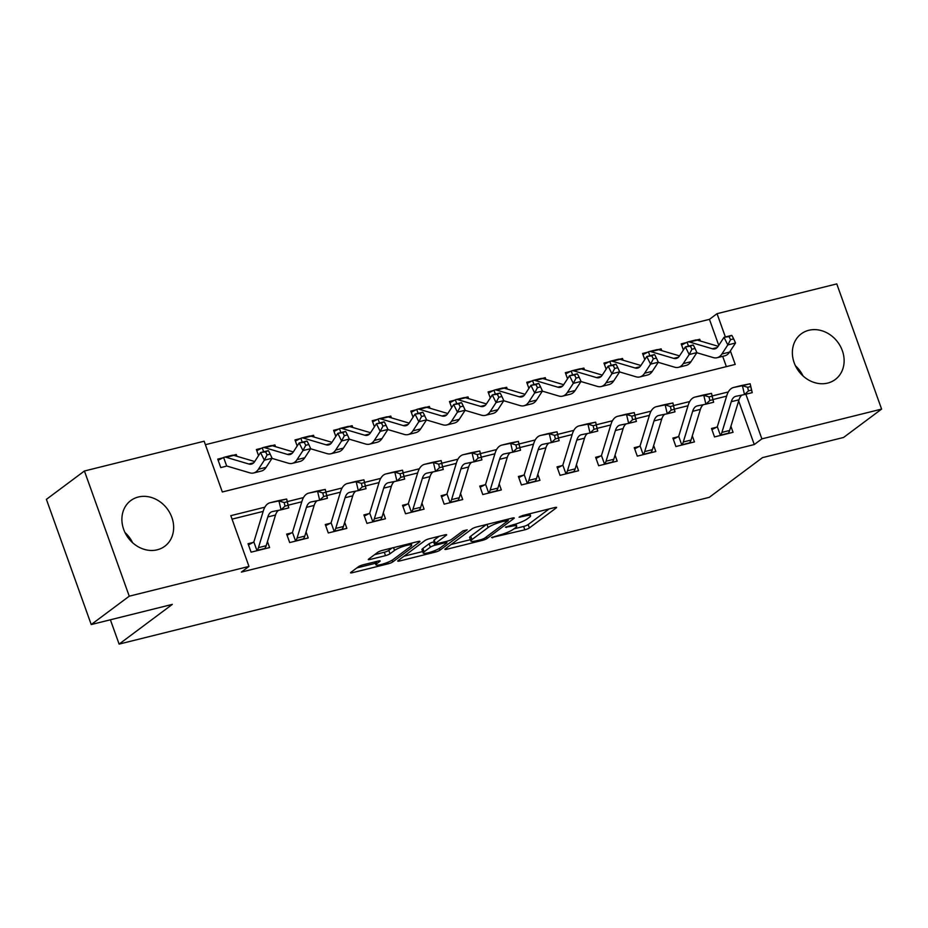 <?xml version="1.0" encoding="UTF-8"?>
<svg xmlns="http://www.w3.org/2000/svg" width="928" height="928" viewBox="0 0 928 928"><rect width="100%" height="100%" fill="white"/><g stroke="black" fill="none" stroke-linecap="round" stroke-linejoin="round"><path stroke-width="1.39" d="M491.55 537.579L524.854 529.818A3.584 0.626 160.3 0 0 529.378 527.951L556.243 507.906A3.584 0.626 160.3 0 0 556.591 507.454A3.584 0.626 160.3 0 0 554.7 507.546L522.487 515.562L519.077 517.186L524.564 516.084A11.472 2.007 160.3 0 1 530.584 515.782A11.472 2.007 160.3 0 1 529.494 517.232L527.255 518.903A11.472 2.007 160.3 0 1 512.766 524.877L505.435 527.232L510.678 526.443A11.472 2.007 160.3 0 1 516.699 526.141A11.472 2.007 160.3 0 1 515.608 527.591L513.37 529.262A11.472 2.007 160.3 0 1 498.881 535.236L491.55 537.579M124.978 532.521A28.478 24.325 -126.7 0 1 132.553 542.671M138.318 497.014A28.478 24.325 -126.7 0 1 169.894 512.987A28.478 24.325 -126.7 0 1 164.801 546.232A28.478 24.325 -126.7 0 1 157.226 549.805A28.478 24.325 -126.7 0 1 125.651 533.832A28.478 24.325 -126.7 0 1 130.744 500.586A28.478 24.325 -126.7 0 1 138.318 497.014M795.447 365.794A28.478 24.325 -126.7 0 1 803.022 375.933M808.798 330.287A28.478 24.325 -126.7 0 1 840.374 346.26A28.478 24.325 -126.7 0 1 835.27 379.506A28.478 24.325 -126.7 0 1 827.695 383.078A28.478 24.325 -126.7 0 1 796.12 367.105A28.478 24.325 -126.7 0 1 801.224 333.86A28.478 24.325 -126.7 0 1 808.798 330.287M362.964 564.85A3.584 0.626 160.3 0 0 358.44 566.718L350.9 572.344A3.584 0.626 160.3 0 0 350.552 572.796A3.584 0.626 160.3 0 0 352.431 572.692L388.229 563.795A3.584 0.626 160.3 0 0 392.753 561.927L419.618 541.882A3.584 0.626 160.3 0 0 419.955 541.43A3.584 0.626 160.3 0 0 418.076 541.523L382.29 550.42A3.584 0.626 160.3 0 0 377.766 552.288L368.66 559.085A3.584 0.626 160.3 0 0 368.323 559.538A3.584 0.626 160.3 0 0 370.202 559.445L385.514 555.64A3.584 0.626 160.3 0 0 390.038 553.772L394.562 550.397A9.582 1.682 160.3 0 1 404.446 546.024A9.582 1.682 160.3 0 1 411.696 545.154A9.582 1.682 160.3 0 1 410.779 546.36L393.089 559.561A9.582 1.682 160.3 0 1 383.206 563.934A9.582 1.682 160.3 0 1 375.956 564.816A9.582 1.682 160.3 0 1 376.872 563.598L379.819 561.394A3.584 0.626 160.3 0 0 380.155 560.941A3.584 0.626 160.3 0 0 378.276 561.034L362.964 564.85M718.759 345.355L709.444 319.348L717.042 313.676L836.778 283.898L881.6 409.097L843.575 437.459L762.48 457.632L709.247 497.35L119.109 644.102L172.33 604.383L91.222 624.556L129.247 596.194L84.425 470.995L204.148 441.218L222.326 491.979L735.22 364.426L730.371 350.9M881.6 409.097L761.876 438.874L745.88 394.226M264.863 507.187L230.805 515.666L248.971 566.416L241.373 572.089L754.267 444.547L761.876 438.874M248.971 566.416L129.247 596.194M445.22 548.889A3.584 0.626 160.3 0 0 444.872 549.341A3.584 0.626 160.3 0 0 446.751 549.248L482.548 540.34A3.584 0.626 160.3 0 0 487.072 538.472L513.938 518.427A3.584 0.626 160.3 0 0 514.274 517.975A3.584 0.626 160.3 0 0 512.395 518.068L476.609 526.965A3.584 0.626 160.3 0 0 472.085 528.832L445.22 548.889M435.383 552.067L399.597 560.976A3.584 0.626 160.3 0 1 397.718 561.069A3.584 0.626 160.3 0 1 398.054 560.616L424.931 540.56A3.584 0.626 160.3 0 1 429.455 538.692L444.767 534.888A3.584 0.626 160.3 0 1 446.646 534.795A3.584 0.626 160.3 0 1 446.31 535.247L435.406 543.379A3.584 0.626 160.3 0 0 435.07 543.831A3.584 0.626 160.3 0 0 436.949 543.738L447.11 541.21A3.584 0.626 160.3 0 0 451.634 539.342L462.979 530.874L467.225 529.818L439.907 550.2A3.584 0.626 160.3 0 1 435.383 552.067L434.849 550.594M754.267 444.547L738.653 400.919M726.636 396.14L712.971 399.539M688.019 405.745L674.354 409.144M649.391 415.35L635.726 418.748M610.775 424.954L597.11 428.353M572.147 434.559L558.482 437.958M533.53 444.164L519.866 447.563M494.902 453.769L481.249 457.168M456.286 463.374L442.621 466.772M417.658 472.978L404.005 476.377M379.042 482.583L365.377 485.982M340.414 492.188L326.76 495.587M301.797 501.793L288.132 505.192M263.181 511.398L232.046 519.135M711.915 429.629L716.532 427.216L711.498 428.469L714.525 436.926L733.062 432.309L730.916 426.3M673.287 439.234L677.916 436.821L672.881 438.074L675.909 446.53L694.446 441.914L692.288 435.905M634.671 448.839L639.299 446.426L634.253 447.679L637.281 456.135L655.818 451.518L653.672 445.51M596.043 458.444L600.671 456.019L595.637 457.284L598.664 465.74L617.201 461.123L615.044 455.114M557.426 468.037L562.055 465.624L557.009 466.877L560.036 475.345L578.573 470.728L576.427 464.719M518.798 477.642L523.427 475.229L518.392 476.482L521.42 484.95L539.957 480.333L537.799 474.324M480.182 487.246L484.81 484.834L479.764 486.086L482.792 494.554L501.329 489.938L499.183 483.929M441.566 496.851L446.182 494.438L441.148 495.691L444.176 504.159L462.712 499.542L460.555 493.534M402.938 506.456L407.566 504.043L402.52 505.296L405.548 513.764L424.096 509.147L421.938 503.138M364.321 516.061L368.938 513.648L363.904 514.901L366.931 523.369L385.468 518.752L383.31 512.743M325.693 525.666L330.322 523.253L325.276 524.506L328.303 532.962L346.852 528.357L344.694 522.348M287.077 535.27L291.694 532.858L286.659 534.11L289.687 542.567L308.224 537.962L306.078 531.953M248.449 544.875L253.077 542.462L248.031 543.715L251.07 552.172L269.607 547.566L267.45 541.558M709.444 319.348L205.39 444.698M726.369 366.63L722.68 356.329M700.385 341.028L699.747 339.265L696.777 339.996M681.628 345.03L686.244 342.618L681.21 343.87L683.391 349.972M661.757 350.633L661.13 348.87L658.161 349.601M643 354.635L647.628 352.222L642.582 353.475L644.774 359.577M623.14 360.238L622.502 358.475L619.533 359.206M604.383 364.24L609 361.827L603.966 363.08L606.146 369.182M584.512 369.843L583.886 368.08L580.916 368.81M565.755 373.845L570.384 371.432L565.349 372.685L567.53 378.786M545.896 379.448L545.258 377.684L542.288 378.415M527.139 383.45L531.767 381.037L526.721 382.29L528.902 388.391M507.268 389.052L506.642 387.289L503.672 388.02M488.511 393.054L493.139 390.642L488.105 391.894L490.286 397.996M468.652 398.657L468.014 396.882L465.044 397.625M449.894 402.659L454.523 400.246L449.477 401.499L451.658 407.601M430.024 408.262L429.397 406.487L426.428 407.23M411.266 412.264L415.895 409.851L410.86 411.104L413.041 417.194M391.407 417.867L390.769 416.092L387.811 416.834M372.65 421.869L377.278 419.456L372.232 420.709L374.413 426.799M352.779 427.472L352.153 425.697L349.183 426.439M334.034 431.474L338.65 429.061L333.616 430.314L335.797 436.404M314.163 437.076L313.525 435.302L310.567 436.044M295.406 441.078L300.034 438.666L294.988 439.918L297.169 446.008M275.535 446.681L274.908 444.906L271.939 445.649M256.789 450.683L261.406 448.27L256.372 449.523L258.552 455.613M236.918 456.286L236.28 454.511L233.322 455.254M218.161 460.288L222.79 457.875L217.744 459.128L220.771 467.584L225.817 466.332M110.397 619.788L119.109 644.102M91.222 624.556L46.4 499.357L84.425 470.995M725.383 336.968L717.042 313.676M728.329 391.941L712.124 395.966M689.701 401.546L673.508 405.571M651.085 411.15L634.88 415.176M612.457 420.755L596.263 424.78M573.84 430.36L557.635 434.385M535.212 439.965L519.019 443.99M496.596 449.57L480.391 453.595M457.968 459.174L441.774 463.2M419.352 468.779L403.158 472.804M380.724 478.384L364.53 482.409M342.107 487.977L325.914 492.014M303.491 497.582L287.286 501.619M699.747 339.265L698.227 340.39M661.13 348.87L659.611 349.995M622.502 358.475L620.983 359.6M583.886 368.08L582.366 369.205M545.258 377.684L543.738 378.81M506.642 387.289L505.122 388.414M468.014 396.882L466.506 398.019M429.397 406.487L427.878 407.624M390.769 416.092L389.261 417.229M352.153 425.697L350.633 426.834M313.525 435.302L312.017 436.438M274.908 444.906L273.389 446.043M236.28 454.511L234.772 455.648M513.915 528.856L523.636 526.443A3.584 0.626 160.3 0 0 528.16 524.575L549.121 508.938M451.136 544.469L470.403 539.678M481.296 539.609L484.462 538.31L508.045 520.712L502.57 521.548A11.472 2.007 160.3 0 0 488.093 527.533L471.969 539.562A11.472 2.007 160.3 0 0 470.879 541.012A11.472 2.007 160.3 0 0 476.899 540.711L481.296 539.609M470.879 541.012L469.672 537.625A11.472 2.007 160.3 0 1 470.763 536.175L486.342 524.552M422.658 551.545L403.97 556.197M439.176 536.28L434.2 539.992A3.584 0.626 160.3 0 0 433.863 540.444L435.07 543.831M424.108 551.812A9.582 1.682 160.3 0 0 423.191 553.03A9.582 1.682 160.3 0 0 430.441 552.16A9.582 1.682 160.3 0 0 440.324 547.775L446.565 543.124A3.584 0.626 160.3 0 0 446.902 542.671A3.584 0.626 160.3 0 0 445.022 542.764L434.861 545.293A3.584 0.626 160.3 0 0 430.337 547.16L424.108 551.812L422.89 548.425A9.582 1.682 160.3 0 0 421.973 549.643L423.191 553.03M422.89 548.425L429.119 543.785A3.584 0.626 160.3 0 1 433.643 541.917L434.327 541.743M374.576 554.677L384.308 552.253A3.584 0.626 160.3 0 0 388.832 550.385L392.022 548.007M411.232 543.854L412.496 542.915M356.816 567.924L375.411 563.296M686.244 342.618L687.08 342.235A12.772 6.252 76 0 1 687.776 341.968A12.772 6.252 76 0 1 689.574 342.038L712.321 348.766A18.258 8.932 -104 0 0 714.885 348.87A18.258 8.932 -104 0 0 718.086 346.388L724.014 337.305L731.74 335.379L729.048 336.597L730.568 339.648L733.654 338.871L732.134 335.832M733.654 338.871L735.533 343L729.605 352.083A27.376 13.398 76 0 1 724.814 355.807L717.089 357.721A27.376 13.398 76 0 1 713.238 357.582L696.835 352.721M735.533 343L727.807 344.926L721.88 354.009A27.376 13.398 76 0 1 717.089 357.721M687.776 341.968L695.501 340.054A12.772 6.252 76 0 1 697.299 340.112L718.144 346.283M687.08 342.235L688.472 346.144M730.568 339.648L727.807 344.926L724.014 337.305L729.048 336.597M731.276 401.696A18.258 8.932 76 0 1 735.765 396.337A18.258 8.932 76 0 1 735.95 396.291L744.511 394.562L742.412 385.688L733.839 387.417A27.376 13.398 -104 0 0 733.561 387.486A27.376 13.398 -104 0 0 726.821 395.525L717.472 426.207A3.654 1.786 76 0 1 717.298 426.636L720.36 435.209A12.772 6.252 -104 0 0 721.914 432.39L731.276 401.696L739.001 399.782A18.258 8.932 76 0 1 742.04 395.061M747.632 387.312L742.412 385.688L750.137 383.763L752.237 392.648L744.511 394.562L748.478 390.862L751.564 390.096L750.729 386.547L747.632 387.312L748.478 390.862M750.729 386.547L750.137 383.763L741.565 385.503A27.376 13.398 -104 0 0 741.286 385.561A27.376 13.398 -104 0 0 741.008 385.642M716.532 427.216L717.298 426.636M720.36 435.209L728.086 433.283A12.772 6.252 -104 0 0 729.64 430.464L739.001 399.782M752.237 392.648L751.564 390.096M647.628 352.222L648.452 351.84A12.772 6.252 76 0 1 649.148 351.573A12.772 6.252 76 0 1 650.946 351.642L673.705 358.37A18.258 8.932 -104 0 0 676.268 358.475A18.258 8.932 -104 0 0 679.458 355.992L685.386 346.91L693.112 344.984L690.42 346.202L691.94 349.253L695.037 348.476L693.518 345.436M695.037 348.476L696.916 352.605L690.977 361.688A27.376 13.398 76 0 1 686.198 365.4L678.472 367.326A27.376 13.398 76 0 1 674.621 367.186L658.219 362.326M696.916 352.605L689.191 354.531L683.252 363.614A27.376 13.398 76 0 1 678.472 367.326M649.148 351.573L656.873 349.659A12.772 6.252 76 0 1 658.671 349.717L679.528 355.888M648.452 351.84L649.855 355.749M691.94 349.253L689.191 354.531L685.386 346.91L690.42 346.202M609 361.827L609.835 361.444A12.772 6.252 76 0 1 610.531 361.178A12.772 6.252 76 0 1 612.329 361.247L635.077 367.975A18.258 8.932 -104 0 0 637.652 368.068A18.258 8.932 -104 0 0 640.842 365.597L646.77 356.514L654.495 354.589L651.804 355.807L653.324 358.858L656.409 358.08L654.89 355.041M656.409 358.08L658.288 362.21L652.361 371.293A27.376 13.398 76 0 1 647.57 375.005L639.844 376.93A27.376 13.398 76 0 1 635.993 376.791L619.591 371.931M658.288 362.21L650.563 364.124L644.635 373.207A27.376 13.398 76 0 1 639.844 376.93M610.531 361.178L618.257 359.264A12.772 6.252 76 0 1 620.055 359.322L640.9 365.493M609.835 361.444L611.227 365.354M653.324 358.858L650.563 364.124L646.77 356.514L651.804 355.807M570.384 371.432L571.207 371.049A12.772 6.252 76 0 1 571.903 370.782A12.772 6.252 76 0 1 573.701 370.852L596.46 377.58A18.258 8.932 -104 0 0 599.024 377.673A18.258 8.932 -104 0 0 602.214 375.202L608.153 366.119L615.867 364.194L613.188 365.412L614.707 368.462L617.793 367.685L616.273 364.646M617.793 367.685L619.672 371.815L613.733 380.898A27.376 13.398 76 0 1 608.954 384.61L601.228 386.535A27.376 13.398 76 0 1 597.377 386.396L580.974 381.536M619.672 371.815L611.946 373.729L606.019 382.812A27.376 13.398 76 0 1 601.228 386.535M571.903 370.782L579.629 368.868A12.772 6.252 76 0 1 581.427 368.926L602.284 375.098M571.207 371.049L572.611 374.958M614.707 368.462L611.946 373.729L608.153 366.119L613.188 365.412M692.648 411.301A18.258 8.932 76 0 1 697.137 405.942A18.258 8.932 76 0 1 697.334 405.896L705.895 404.167L703.784 395.293L695.223 397.022A27.376 13.398 -104 0 0 694.944 397.091A27.376 13.398 -104 0 0 688.205 405.13L678.855 435.812A3.654 1.786 76 0 1 678.681 436.241L681.744 444.814A12.772 6.252 -104 0 0 683.298 441.995L692.648 411.301L700.373 409.387A18.258 8.932 76 0 1 703.424 404.666M709.015 396.917L703.784 395.293L711.509 393.368L713.62 402.242L705.895 404.167L709.85 400.467L712.948 399.701L712.101 396.152L709.015 396.917L709.85 400.467M712.101 396.152L711.509 393.368L702.948 395.096A27.376 13.398 -104 0 0 702.658 395.166A27.376 13.398 -104 0 0 702.38 395.247M677.916 436.821L678.681 436.241M681.744 444.814L689.469 442.888A12.772 6.252 -104 0 0 691.024 440.069L700.373 409.387M713.62 402.242L712.948 399.701M654.031 420.906A18.258 8.932 76 0 1 658.52 415.547A18.258 8.932 76 0 1 658.706 415.5L667.267 413.772L665.167 404.898L656.595 406.626A27.376 13.398 -104 0 0 656.316 406.696A27.376 13.398 -104 0 0 649.577 414.735L640.227 445.417A3.654 1.786 76 0 1 640.053 445.846L643.127 454.418A12.772 6.252 -104 0 0 644.67 451.588L654.031 420.906L661.757 418.98A18.258 8.932 76 0 1 664.808 414.271M670.387 406.522L665.167 404.898L672.893 402.972L674.992 411.846L667.267 413.772L671.234 410.072L674.32 409.306L673.484 405.756L670.387 406.522L671.234 410.072M673.484 405.756L672.893 402.972L664.32 404.701A27.376 13.398 -104 0 0 664.042 404.77A27.376 13.398 -104 0 0 663.764 404.84M639.299 446.426L640.053 445.846M643.127 454.418L650.841 452.493A12.772 6.252 -104 0 0 652.396 449.674L661.757 418.98M674.992 411.846L674.32 409.306M615.403 430.511A18.258 8.932 76 0 1 619.892 425.152A18.258 8.932 76 0 1 620.09 425.105L628.65 423.377L626.539 414.503L617.978 416.231A27.376 13.398 -104 0 0 617.7 416.289A27.376 13.398 -104 0 0 610.96 424.328L601.611 455.022A3.654 1.786 76 0 1 601.437 455.451L604.499 464.023A12.772 6.252 -104 0 0 606.054 461.193L615.403 430.511L623.129 428.585A18.258 8.932 76 0 1 626.18 423.876M631.771 416.127L626.539 414.503L634.265 412.577L636.376 421.451L628.65 423.377L632.618 419.676L635.703 418.911L634.856 415.361L631.771 416.127L632.618 419.676M634.856 415.361L634.265 412.577L625.704 414.306A27.376 13.398 -104 0 0 625.414 414.375A27.376 13.398 -104 0 0 625.136 414.445M600.671 456.019L601.437 455.451M604.499 464.023L612.225 462.098A12.772 6.252 -104 0 0 613.779 459.279L623.129 428.585M636.376 421.451L635.703 418.911M531.767 381.037L532.591 380.654A12.772 6.252 76 0 1 533.287 380.387A12.772 6.252 76 0 1 535.085 380.457L557.832 387.185A18.258 8.932 -104 0 0 560.408 387.278A18.258 8.932 -104 0 0 563.598 384.807L569.525 375.724L577.251 373.798L574.56 375.016L576.079 378.056L579.165 377.29L577.645 374.251M579.165 377.29L581.044 381.42L575.116 390.502A27.376 13.398 76 0 1 570.326 394.214L562.6 396.14A27.376 13.398 76 0 1 558.749 396.001L542.346 391.14M581.044 381.42L573.318 383.334L567.391 392.416A27.376 13.398 76 0 1 562.6 396.14M533.287 380.387L541.012 378.473A12.772 6.252 76 0 1 542.81 378.531L563.656 384.702M532.591 380.654L533.994 384.563M576.079 378.056L573.318 383.334L569.525 375.724L574.56 375.016M576.787 440.116A18.258 8.932 76 0 1 581.276 434.756A18.258 8.932 76 0 1 581.462 434.71L590.034 432.982L587.923 424.108L579.35 425.836A27.376 13.398 -104 0 0 579.072 425.894A27.376 13.398 -104 0 0 572.344 433.933L562.983 464.626A3.654 1.786 76 0 1 562.809 465.056L565.883 473.616A12.772 6.252 -104 0 0 567.437 470.798L576.787 440.116L584.512 438.19A18.258 8.932 76 0 1 587.563 433.48M593.143 425.732L587.923 424.108L595.648 422.182L597.748 431.056L590.034 432.982L593.99 429.281L597.075 428.516L596.24 424.966L593.143 425.732L593.99 429.281M596.24 424.966L595.648 422.182L587.076 423.91A27.376 13.398 -104 0 0 586.798 423.98A27.376 13.398 -104 0 0 586.519 424.05M562.055 465.624L562.809 465.056M565.883 473.616L573.597 471.702A12.772 6.252 -104 0 0 575.151 468.884L584.512 438.19M597.748 431.056L597.075 428.516M493.139 390.642L493.974 390.259A12.772 6.252 76 0 1 494.659 389.992A12.772 6.252 76 0 1 496.457 390.062L519.216 396.79A18.258 8.932 -104 0 0 521.78 396.882A18.258 8.932 -104 0 0 524.97 394.412L530.909 385.329L538.634 383.403L535.943 384.621L537.463 387.66L540.548 386.895L539.029 383.856M540.548 386.895L542.428 391.024L536.5 400.107A27.376 13.398 76 0 1 531.709 403.819L523.984 405.745A27.376 13.398 76 0 1 520.132 405.606L503.73 400.745M542.428 391.024L534.702 392.938L528.774 402.021A27.376 13.398 76 0 1 523.984 405.745M494.659 389.992L502.384 388.066A12.772 6.252 76 0 1 504.182 388.136L525.039 394.307M493.974 390.259L495.366 394.168M537.463 387.66L534.702 392.938L530.909 385.329L535.943 384.621M454.523 400.246L455.346 399.864A12.772 6.252 76 0 1 456.042 399.597A12.772 6.252 76 0 1 457.84 399.666L480.588 406.394A18.258 8.932 -104 0 0 483.163 406.487A18.258 8.932 -104 0 0 486.353 404.016L492.281 394.934L500.006 393.008L497.315 394.226L498.835 397.265L501.92 396.5L500.412 393.449M501.92 396.5L503.8 400.629L497.872 409.712A27.376 13.398 76 0 1 493.081 413.424L485.367 415.35A27.376 13.398 76 0 1 481.516 415.21L465.102 410.35M503.8 400.629L496.086 402.543L490.146 411.626A27.376 13.398 76 0 1 485.367 415.35M456.042 399.597L463.768 397.671A12.772 6.252 76 0 1 465.566 397.741L486.411 403.912M455.346 399.864L456.75 403.761M498.835 397.265L496.086 402.543L492.281 394.934L497.315 394.226M415.895 409.851L416.73 409.468A12.772 6.252 76 0 1 417.426 409.202A12.772 6.252 76 0 1 419.212 409.271L441.972 415.999A18.258 8.932 -104 0 0 444.535 416.092A18.258 8.932 -104 0 0 447.725 413.621L453.664 404.538L461.39 402.613L458.699 403.831L460.218 406.87L463.304 406.104L461.784 403.054M463.304 406.104L465.183 410.234L459.256 419.317A27.376 13.398 76 0 1 454.465 423.029L446.739 424.954A27.376 13.398 76 0 1 442.888 424.815L426.486 419.955M465.183 410.234L457.458 412.148L451.53 421.231A27.376 13.398 76 0 1 446.739 424.954M417.426 409.202L425.14 407.276A12.772 6.252 76 0 1 426.938 407.346L447.795 413.517M416.73 409.468L418.122 413.366M460.218 406.87L457.458 412.148L453.664 404.538L458.699 403.831M377.278 419.456L378.102 419.073A12.772 6.252 76 0 1 378.798 418.806A12.772 6.252 76 0 1 380.596 418.876L403.344 425.604A18.258 8.932 -104 0 0 405.919 425.697A18.258 8.932 -104 0 0 409.109 423.226L415.036 414.143L422.762 412.218L420.071 413.436L421.59 416.475L424.688 415.709L423.168 412.658M424.688 415.709L426.567 419.839L420.628 428.922A27.376 13.398 76 0 1 415.848 432.634L408.123 434.559A27.376 13.398 76 0 1 404.272 434.42L387.858 429.56M426.567 419.839L418.841 421.753L412.902 430.836A27.376 13.398 76 0 1 408.123 434.559M378.798 418.806L386.524 416.881A12.772 6.252 76 0 1 388.322 416.95L409.167 423.122M378.102 419.073L379.506 422.971M421.59 416.475L418.841 421.753L415.036 414.143L420.071 413.436M338.65 429.061L339.486 428.678A12.772 6.252 76 0 1 340.182 428.411A12.772 6.252 76 0 1 341.98 428.481L364.727 435.209A18.258 8.932 -104 0 0 367.291 435.302A18.258 8.932 -104 0 0 370.481 432.831L376.42 423.748L384.146 421.822L381.454 423.04L382.974 426.08L386.06 425.314L384.54 422.263M386.06 425.314L387.939 429.444L382.011 438.526A27.376 13.398 76 0 1 377.22 442.238L369.495 444.164A27.376 13.398 76 0 1 365.644 444.025L349.241 439.164M387.939 429.444L380.213 431.358L374.286 440.44A27.376 13.398 76 0 1 369.495 444.164M340.182 428.411L347.896 426.486A12.772 6.252 76 0 1 349.694 426.555L370.55 432.726M339.486 428.678L340.878 432.576M382.974 426.08L380.213 431.358L376.42 423.748L381.454 423.04M538.159 449.72A18.258 8.932 76 0 1 542.66 444.361A18.258 8.932 76 0 1 542.845 444.315L551.406 442.586L549.295 433.712L540.734 435.441A27.376 13.398 -104 0 0 540.456 435.499A27.376 13.398 -104 0 0 533.716 443.538L524.366 474.231A3.654 1.786 76 0 1 524.192 474.66L527.255 483.221A12.772 6.252 -104 0 0 528.809 480.402L538.159 449.72L545.884 447.795A18.258 8.932 76 0 1 548.935 443.085M554.526 435.336L549.295 433.712L557.02 431.787L559.132 440.661L551.406 442.586L555.373 438.886L558.459 438.12L557.612 434.571L554.526 435.336L555.373 438.886M557.612 434.571L557.02 431.787L548.46 433.515A27.376 13.398 -104 0 0 548.181 433.585A27.376 13.398 -104 0 0 547.891 433.654M523.427 475.229L524.192 474.66M527.255 483.221L534.98 481.307A12.772 6.252 -104 0 0 536.535 478.488L545.884 447.795M559.132 440.661L558.459 438.12M499.542 459.325A18.258 8.932 76 0 1 504.032 453.966A18.258 8.932 76 0 1 504.217 453.92L512.79 452.191L510.678 443.317L502.118 445.046A27.376 13.398 -104 0 0 501.828 445.104A27.376 13.398 -104 0 0 495.1 453.142L485.738 483.836A3.654 1.786 76 0 1 485.564 484.265L488.638 492.826A12.772 6.252 -104 0 0 490.193 490.007L499.542 459.325L507.268 457.4A18.258 8.932 76 0 1 510.319 452.69M515.898 444.941L510.678 443.317L518.404 441.392L520.504 450.266L512.79 452.191L516.745 448.491L519.842 447.725L518.996 444.164L515.898 444.941L516.745 448.491M518.996 444.164L518.404 441.392L509.832 443.12A27.376 13.398 -104 0 0 509.553 443.19A27.376 13.398 -104 0 0 509.275 443.259M484.81 484.834L485.564 484.265M488.638 492.826L496.364 490.912A12.772 6.252 -104 0 0 497.918 488.093L507.268 457.4M520.504 450.266L519.842 447.725M460.926 468.93A18.258 8.932 76 0 1 465.415 463.571A18.258 8.932 76 0 1 465.601 463.524L474.162 461.796L472.05 452.91L463.49 454.65A27.376 13.398 -104 0 0 463.211 454.708A27.376 13.398 -104 0 0 456.472 462.747L447.122 493.441A3.654 1.786 76 0 1 446.948 493.87L450.01 502.431A12.772 6.252 -104 0 0 451.565 499.612L460.926 468.93L468.64 467.004A18.258 8.932 76 0 1 471.691 462.295M477.282 454.546L472.05 452.91L479.776 450.996L481.887 459.87L474.162 461.796L478.129 458.096L481.214 457.33L480.368 453.769L477.282 454.546L478.129 458.096M480.368 453.769L479.776 450.996L471.215 452.725A27.376 13.398 -104 0 0 470.937 452.794A27.376 13.398 -104 0 0 470.658 452.864M446.182 494.438L446.948 493.87M450.01 502.431L457.736 500.517A12.772 6.252 -104 0 0 459.29 497.698L468.64 467.004M481.887 459.87L481.214 457.33M422.298 478.535A18.258 8.932 76 0 1 426.787 473.176A18.258 8.932 76 0 1 426.973 473.129L435.545 471.401L433.434 462.515L424.873 464.255A27.376 13.398 -104 0 0 424.583 464.313A27.376 13.398 -104 0 0 417.855 472.352L408.494 503.046A3.654 1.786 76 0 1 408.32 503.475L411.394 512.036A12.772 6.252 -104 0 0 412.948 509.217L422.298 478.535L430.024 476.609A18.258 8.932 76 0 1 433.074 471.9M438.666 464.151L433.434 462.515L441.16 460.601L443.271 469.475L435.545 471.401L439.501 467.7L442.598 466.935L441.751 463.374L438.666 464.151L439.501 467.7M441.751 463.374L441.16 460.601L432.587 462.33A27.376 13.398 -104 0 0 432.309 462.399A27.376 13.398 -104 0 0 432.03 462.469M407.566 504.043L408.32 503.475M411.394 512.036L419.12 510.122A12.772 6.252 -104 0 0 420.674 507.303L430.024 476.609M443.271 469.475L442.598 466.935M383.682 488.14A18.258 8.932 76 0 1 388.171 482.78A18.258 8.932 76 0 1 388.356 482.734L396.917 481.006L394.806 472.12L386.245 473.86A27.376 13.398 -104 0 0 385.967 473.918A27.376 13.398 -104 0 0 379.227 481.957L369.878 512.65A3.654 1.786 76 0 1 369.704 513.08L372.766 521.64A12.772 6.252 -104 0 0 374.32 518.822L383.682 488.14L391.407 486.214A18.258 8.932 76 0 1 394.446 481.504M400.038 473.756L394.806 472.12L402.532 470.206L404.643 479.08L396.917 481.006L400.884 477.305L403.97 476.54L403.123 472.978L400.038 473.756L400.884 477.305M403.123 472.978L402.532 470.206L393.971 471.934A27.376 13.398 -104 0 0 393.692 472.004A27.376 13.398 -104 0 0 393.414 472.074M368.938 513.648L369.704 513.08M372.766 521.64L380.492 519.726A12.772 6.252 -104 0 0 382.046 516.908L391.407 486.214M404.643 479.08L403.97 476.54M300.034 438.666L300.858 438.283A12.772 6.252 76 0 1 301.554 438.016A12.772 6.252 76 0 1 303.352 438.086L326.099 444.814A18.258 8.932 -104 0 0 328.674 444.906A18.258 8.932 -104 0 0 331.864 442.424L337.792 433.341L345.518 431.427L342.826 432.645L344.346 435.684L347.443 434.919L345.924 431.868M347.443 434.919L349.322 439.048L343.383 448.131A27.376 13.398 76 0 1 338.604 451.843L330.878 453.769A27.376 13.398 76 0 1 327.027 453.618L310.613 448.769M349.322 439.048L341.597 440.962L335.658 450.045A27.376 13.398 76 0 1 330.878 453.769M301.554 438.016L309.279 436.09A12.772 6.252 76 0 1 311.077 436.16L331.922 442.331M300.858 438.283L302.261 442.18M344.346 435.684L341.597 440.962L337.792 433.341L342.826 432.645M345.054 497.744A18.258 8.932 76 0 1 349.543 492.385A18.258 8.932 76 0 1 349.728 492.339L358.301 490.61L356.19 481.725L347.629 483.465A27.376 13.398 -104 0 0 347.339 483.523A27.376 13.398 -104 0 0 340.611 491.562L331.25 522.255A3.654 1.786 76 0 1 331.076 522.684L334.15 531.245A12.772 6.252 -104 0 0 335.704 528.426L345.054 497.744L352.779 495.819A18.258 8.932 76 0 1 355.83 491.109M361.421 483.36L356.19 481.725L363.915 479.811L366.026 488.685L358.301 490.61L362.256 486.91L365.354 486.133L364.507 482.583L361.421 483.36L362.256 486.91M364.507 482.583L363.915 479.811L355.354 481.539A27.376 13.398 -104 0 0 355.064 481.609A27.376 13.398 -104 0 0 354.786 481.678M330.322 523.253L331.076 522.684M334.15 531.245L341.875 529.331A12.772 6.252 -104 0 0 343.43 526.512L352.779 495.819M366.026 488.685L365.354 486.133M261.406 448.27L262.241 447.888A12.772 6.252 76 0 1 262.937 447.621A12.772 6.252 76 0 1 264.735 447.679L287.483 454.418A18.258 8.932 -104 0 0 290.046 454.511A18.258 8.932 -104 0 0 293.236 452.029L299.176 442.946L306.901 441.032L304.21 442.25L305.73 445.289L308.815 444.524L307.296 441.473M308.815 444.524L310.694 448.653L304.767 457.736A27.376 13.398 76 0 1 299.976 461.448L292.25 463.374A27.376 13.398 76 0 1 288.399 463.223L271.997 458.374M310.694 448.653L302.969 450.567L297.041 459.65A27.376 13.398 76 0 1 292.25 463.374M262.937 447.621L270.663 445.695A12.772 6.252 76 0 1 272.449 445.765L293.306 451.936M262.241 447.888L263.633 451.785M305.73 445.289L302.969 450.567L299.176 442.946L304.21 442.25M306.437 507.349A18.258 8.932 76 0 1 310.926 501.99A18.258 8.932 76 0 1 311.112 501.944L319.673 500.215L317.573 491.33L309.001 493.07A27.376 13.398 -104 0 0 308.722 493.128A27.376 13.398 -104 0 0 301.983 501.166L292.633 531.86A3.654 1.786 76 0 1 292.459 532.289L295.522 540.85A12.772 6.252 -104 0 0 297.076 538.031L306.437 507.349L314.163 505.424A18.258 8.932 76 0 1 317.202 500.714M322.793 492.965L317.573 491.33L325.287 489.416L327.398 498.29L319.673 500.215L323.64 496.515L326.726 495.738L325.879 492.188L322.793 492.965L323.64 496.515M325.879 492.188L325.287 489.416L316.726 491.144A27.376 13.398 -104 0 0 316.448 491.214A27.376 13.398 -104 0 0 316.17 491.283M291.694 532.858L292.459 532.289M295.522 540.85L303.247 538.936A12.772 6.252 -104 0 0 304.802 536.117L314.163 505.424M327.398 498.29L326.726 495.738M222.79 457.875L223.613 457.492A12.772 6.252 76 0 1 224.309 457.226A12.772 6.252 76 0 1 226.107 457.284L248.866 464.023A18.258 8.932 -104 0 0 251.43 464.116A18.258 8.932 -104 0 0 254.62 461.634L260.548 452.551L268.273 450.637L265.582 451.843L267.102 454.894L270.199 454.128L268.679 451.078M270.199 454.128L272.078 458.246L266.139 467.329A27.376 13.398 76 0 1 261.36 471.053L253.634 472.978A27.376 13.398 76 0 1 249.783 472.828L227.024 466.1A3.654 1.786 -104 0 0 226.687 466.053L223.613 457.492M272.078 458.246L264.352 460.172L258.413 469.255A27.376 13.398 76 0 1 253.634 472.978M224.309 457.226L232.035 455.3A12.772 6.252 76 0 1 233.833 455.37L254.69 461.541M267.102 454.894L264.352 460.172L260.548 452.551L265.582 451.843M267.809 516.954A18.258 8.932 76 0 1 272.298 511.595A18.258 8.932 76 0 1 272.496 511.548L281.056 509.82L278.945 500.934L270.384 502.674A27.376 13.398 -104 0 0 270.094 502.732A27.376 13.398 -104 0 0 263.366 510.771L254.005 541.465A3.654 1.786 76 0 1 253.831 541.894L256.905 550.455A12.772 6.252 -104 0 0 258.46 547.636L267.809 516.954L275.535 515.028A18.258 8.932 76 0 1 278.586 510.319M284.177 502.558L278.945 500.934L286.671 499.02L288.782 507.894L281.056 509.82L285.012 506.12L288.109 505.342L287.262 501.793L284.177 502.558L285.012 506.12M287.262 501.793L286.671 499.02L278.11 500.749A27.376 13.398 -104 0 0 277.82 500.807A27.376 13.398 -104 0 0 277.542 500.888M253.077 542.462L253.831 541.894M256.905 550.455L264.631 548.541A12.772 6.252 -104 0 0 266.185 545.71L275.535 515.028M288.782 507.894L288.109 505.342M492.374 537.115L492.629 537.834M520.132 516.397L520.388 517.116M506.247 526.756L506.514 527.475M510.342 525.492L510.678 526.443M524.216 515.133L524.564 516.084M556.034 507.314L556.243 507.906M528.16 524.575L529.378 527.951M523.636 526.443L524.854 529.818M513.729 517.836L513.938 518.427M486.469 536.813L487.072 538.472M482.189 539.354L482.548 540.34M446.333 548.054L446.751 549.248M506.63 519.506L506.978 520.457M502.234 520.596L502.57 521.548M486.968 524.39L488.093 527.533M470.763 536.175L471.969 539.562M399.168 559.781L399.597 560.976M446.101 534.656L446.31 535.247M434.2 539.992L435.406 543.379M439.28 548.46L439.907 550.2M444.674 541.813L445.022 542.764M433.643 541.917L434.861 545.293M429.119 543.785L430.337 547.16M379.61 560.814L379.819 561.394M376.142 561.568L376.872 563.598M393.565 547.624L394.562 550.397M388.832 550.385L390.038 553.772M384.308 552.253L385.514 555.64M369.773 558.25L370.202 559.445M419.41 541.291L419.618 541.882M392.126 560.199L392.753 561.927M387.695 562.333L388.229 563.795M352.014 571.509L352.431 572.692M717.112 347.582L712.321 348.766M729.605 352.083L721.88 354.009M697.299 340.112L689.574 342.038M733.839 387.417L741.565 385.503M721.914 432.39L729.64 430.464M678.496 357.187L673.705 358.37M690.977 361.688L683.252 363.614M658.671 349.717L650.946 351.642M639.868 366.792L635.077 367.975M652.361 371.293L644.635 373.207M620.055 359.322L612.329 361.247M601.251 376.397L596.46 377.58M613.733 380.898L606.019 382.812M581.427 368.926L573.701 370.852M695.223 397.022L702.948 395.096M683.298 441.995L691.024 440.069M656.595 406.626L664.32 404.701M644.67 451.588L652.396 449.674M617.978 416.231L625.704 414.306M606.054 461.193L613.779 459.279M562.623 386.002L557.832 387.185M575.116 390.502L567.391 392.416M542.81 378.531L535.085 380.457M579.35 425.836L587.076 423.91M567.437 470.798L575.151 468.884M524.007 395.606L519.216 396.79M536.5 400.107L528.774 402.021M504.182 388.136L496.457 390.062M485.379 405.2L480.588 406.394M497.872 409.712L490.146 411.626M465.566 397.741L457.84 399.666M446.762 414.804L441.972 415.999M459.256 419.317L451.53 421.231M426.938 407.346L419.212 409.271M408.134 424.409L403.344 425.604M420.628 428.922L412.902 430.836M388.322 416.95L380.596 418.876M369.518 434.014L364.727 435.209M382.011 438.526L374.286 440.44M349.694 426.555L341.98 428.481M540.734 435.441L548.46 433.515M528.809 480.402L536.535 478.488M502.118 445.046L509.832 443.12M490.193 490.007L497.918 488.093M463.49 454.65L471.215 452.725M451.565 499.612L459.29 497.698M424.873 464.255L432.587 462.33M412.948 509.217L420.674 507.303M386.245 473.86L393.971 471.934M374.32 518.822L382.046 516.908M330.902 443.619L326.099 444.814M343.383 448.131L335.658 450.045M311.077 436.16L303.352 438.086M347.629 483.465L355.354 481.539M335.704 528.426L343.43 526.512M292.274 453.224L287.483 454.418M304.767 457.736L297.041 459.65M272.449 445.765L264.735 447.679M309.001 493.07L316.726 491.144M297.076 538.031L304.802 536.117M253.657 462.828L248.866 464.023M266.139 467.329L258.413 469.255M233.833 455.37L226.107 457.284M270.384 502.674L278.11 500.749M258.46 547.636L266.185 545.71M515.922 523.984L516.699 526.141M529.842 513.729L530.584 515.782M507.86 519.193L508.289 520.388M446.438 541.372L446.902 542.671M374.9 561.881L375.956 564.816M411.023 543.274L411.696 545.154M733.561 387.486L741.286 385.561M694.944 397.091L702.658 395.166M656.316 406.696L664.042 404.77M617.7 416.289L625.414 414.375M579.072 425.894L586.798 423.98M540.456 435.499L548.181 433.585M501.828 445.104L509.553 443.19M463.211 454.708L470.937 452.794M424.583 464.313L432.309 462.399M385.967 473.918L393.692 472.004M347.339 483.523L355.064 481.609M308.722 493.128L316.448 491.214M270.094 502.732L277.82 500.807"/></g></svg>
